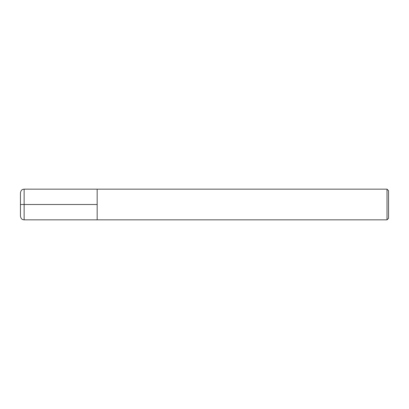 <?xml version="1.0" encoding="UTF-8"?>
<svg xmlns="http://www.w3.org/2000/svg" width="409" height="409" viewBox="0 0 409 409"><rect width="100%" height="100%" fill="white"/><g stroke="black" fill="none" stroke-linecap="round" stroke-linejoin="round"><path stroke-width="0.61" d="M388.55 218.304L388.55 190.696L387.016 189.162L387.016 219.838L388.55 218.304M387.016 219.838L24.131 219.838L24.131 189.162L97.163 189.162L97.163 219.838L97.163 189.162L387.016 189.162M24.131 219.838C22.986 219.664 21.15 219.802 20.45 216.156L20.45 192.843C21.15 189.198 22.986 189.336 24.131 189.162M97.163 204.5L20.45 204.5"/></g></svg>

